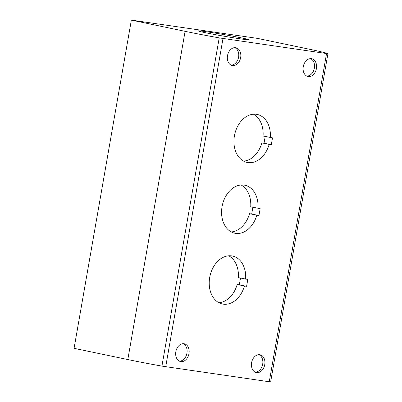 <?xml version="1.0" encoding="UTF-8"?>
<svg xmlns="http://www.w3.org/2000/svg" width="402" height="402" viewBox="0 0 402 402"><rect width="100%" height="100%" fill="white"/><g stroke="black" fill="none" stroke-linecap="round" stroke-linejoin="round"><path stroke-width="0.6" d="M235.647 47.692A9.075 6.638 -78.2 0 1 240.582 57.988A9.075 6.638 -78.2 0 1 231.929 65.436A9.075 6.638 -78.2 0 1 227.587 55.27A9.075 6.638 -78.2 0 1 235.637 47.687A9.075 6.638 -78.2 0 1 235.647 47.692M183.975 343.735A9.075 6.638 -78.2 0 1 188.99 353.624A9.075 6.638 -78.2 0 1 180.86 361.609A9.075 6.638 -78.2 0 1 180.262 361.483A9.075 6.638 -78.2 0 1 175.92 351.313A9.075 6.638 -78.2 0 1 183.965 343.735A9.075 6.638 -78.2 0 1 183.975 343.735M259.737 354.72A9.075 6.638 -78.2 0 1 264.752 364.609A9.075 6.638 -78.2 0 1 256.617 372.589A9.075 6.638 -78.2 0 1 256.019 372.463A9.075 6.638 -78.2 0 1 251.682 362.297A9.075 6.638 -78.2 0 1 259.727 354.72A9.075 6.638 -78.2 0 1 259.737 354.72M311.404 58.672A9.075 6.638 -78.2 0 1 316.344 68.973A9.075 6.638 -78.2 0 1 307.686 76.42A9.075 6.638 -78.2 0 1 303.349 66.255A9.075 6.638 -78.2 0 1 311.394 58.672A9.075 6.638 -78.2 0 1 311.404 58.672M257.994 208.342A24.512 17.924 -78.2 0 0 244.833 185.232A24.512 17.924 -78.2 0 0 222.271 205.558A24.512 17.924 -78.2 0 0 234.803 233.22A24.512 17.924 -78.2 0 0 256.798 215.206L258.948 215.517L260.149 208.653L250.722 206.824A24.512 17.924 101.8 0 0 241.084 184.995M326.545 53.536L219.211 37.894A65.36 2.02 -170.1 0 1 185.096 31.331L131.353 20.1L257.622 38.406L311.364 49.637A65.36 2.02 -170.1 0 1 327.896 53.652L326.545 53.536L269.265 381.759L161.926 366.116A65.36 2.02 -170.1 0 1 127.811 359.554L74.069 348.323L131.353 20.1M270.35 137.549A24.512 17.924 -78.2 0 0 257.19 114.439A24.512 17.924 -78.2 0 0 234.627 134.765A24.512 17.924 -78.2 0 0 247.16 162.423A24.512 17.924 -78.2 0 0 269.149 144.413L271.305 144.725L272.501 137.861L263.079 136.027A24.512 17.924 101.8 0 0 253.441 114.203M245.637 279.134A24.512 17.924 -78.2 0 0 232.477 256.029A24.512 17.924 -78.2 0 0 209.914 276.355A24.512 17.924 -78.2 0 0 222.452 304.012A24.512 17.924 -78.2 0 0 244.441 285.998L246.592 286.309L247.793 279.445L238.366 277.616A24.512 17.924 101.8 0 0 228.733 255.788M246.592 286.309L239.321 284.792L240.496 278.058M218.924 302.731A24.512 17.924 101.8 0 0 237.17 284.48L239.321 284.792M244.441 285.998L237.17 284.48M231.276 231.939A24.512 17.924 101.8 0 0 249.521 213.688L251.677 214L252.853 207.266M258.948 215.517L251.677 214M256.798 215.206L249.521 213.688M243.632 161.142A24.512 17.924 101.8 0 0 261.878 142.891L264.034 143.207L265.204 136.474M271.305 144.725L264.034 143.207M269.149 144.413L261.878 142.891M327.931 53.677L270.647 381.9L269.265 381.759M206.352 31.733A25.602 0.794 -170.1 0 1 233.627 36.346A25.602 0.794 -170.1 0 1 248.662 39.703A25.602 0.794 -170.1 0 1 240.532 38.873A25.602 0.794 -170.1 0 1 213.256 34.26A25.602 0.794 -170.1 0 1 198.221 30.904A25.602 0.794 -170.1 0 1 206.352 31.733M310.379 58.632A8.944 6.543 -78.2 0 1 314.284 68.536A8.944 6.543 -78.2 0 1 306.741 76.048M255.074 372.091A8.944 6.543 101.8 0 0 262.612 364.584A8.944 6.543 101.8 0 0 258.712 354.68M179.312 361.112A8.944 6.543 101.8 0 0 186.855 353.599A8.944 6.543 101.8 0 0 182.95 343.695M234.617 47.652A8.944 6.543 -78.2 0 1 238.522 57.551A8.944 6.543 -78.2 0 1 230.979 65.064M165.714 366.745L222.999 38.522M127.811 359.554L185.096 31.331M161.926 366.116L219.211 37.894"/></g></svg>
